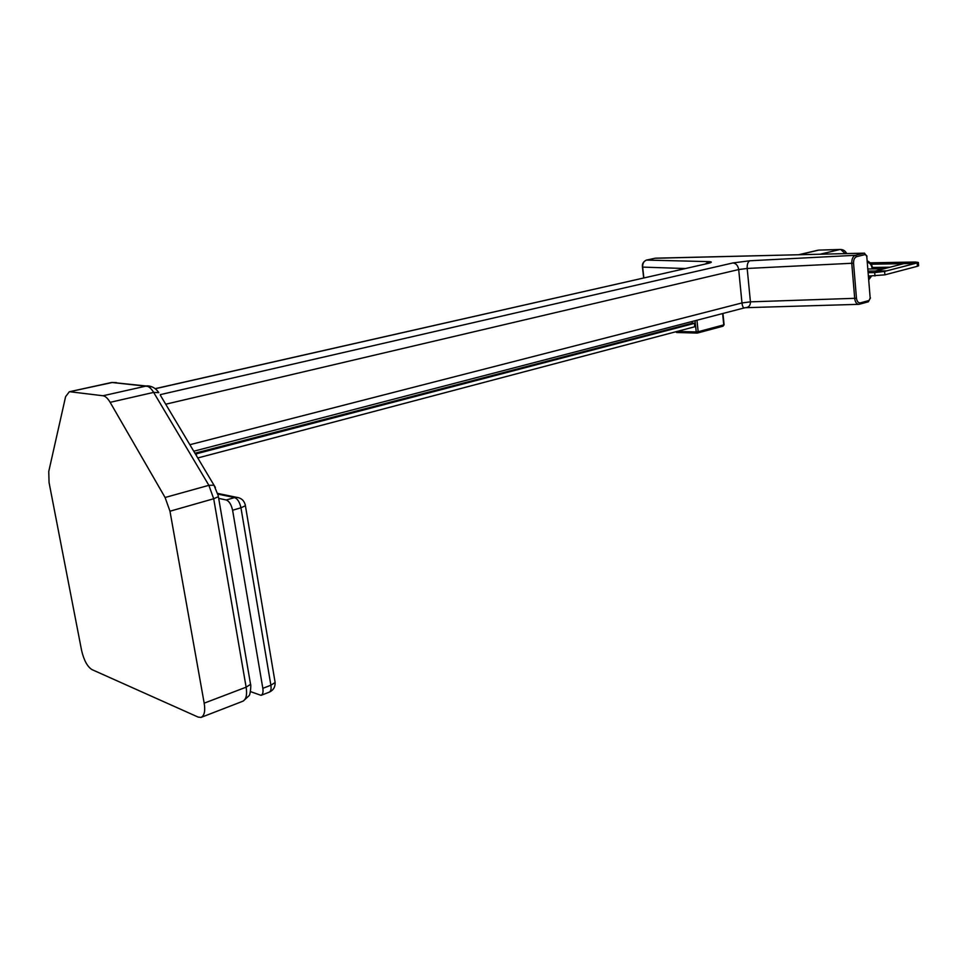 <?xml version="1.0" encoding="UTF-8"?>
<svg xmlns="http://www.w3.org/2000/svg" width="967" height="967" viewBox="0 0 967 967"><rect width="100%" height="100%" fill="white"/><g stroke="black" fill="none" stroke-linecap="round" stroke-linejoin="round"><path stroke-width="1.45" d="M274.846 680.78L275.124 682.497L270.881 685.24L240.952 507.796L232.6 510.25L262.831 688.335L270.881 685.24C271.449 689.012 270.845 691.345 269.068 692.239L261.054 695.346L250.441 691.598M218.687 498.38L226.254 499.975L234.606 497.582L217.877 494.089M232.6 510.25C231.331 504.605 229.215 501.184 226.254 499.975M261.054 695.346C262.819 694.451 263.411 692.118 262.831 688.335M169.974 511.217L204.182 703.166L246.126 687.186L213.695 498.742L169.974 511.217L165.091 497.497L110.141 402.332C107.76 398.331 105.391 396.132 103.022 395.757L146.404 386.014L112.438 382.473L69.322 391.768L65.611 396.639L48.761 471.461L49.051 482.497L81.603 650.489C83.899 660.231 87.32 666.589 91.877 669.563L198.114 717.079L201.039 717.417C204.4 715.701 205.451 710.963 204.182 703.166M70.071 391.768L103.022 395.757M859.421 304.242L859.022 304.327C856.665 304.23 855.215 302.284 854.707 298.489L851.77 263.411C851.685 259.096 852.87 256.388 855.348 255.3L856.617 256.678C854.514 257.56 853.498 259.736 853.547 263.181L856.472 298.259C856.992 301.547 858.309 303.082 860.461 302.864L859.421 304.242M853.547 263.181L747.177 268.463L750.428 301.849C750.489 305.487 748.809 307.433 745.388 307.699L744.445 307.869C743.224 307.977 742.402 306.334 741.979 302.937L738.691 269.551L165.72 404.218M646.258 260.147L646.524 260.087C643.841 261.054 642.547 263.411 642.656 267.158L643.853 277.892M685.156 268.524L642.463 267.097C641.955 263.918 643.273 261.586 646.439 260.099L655.179 258.213L646.524 260.087L708.823 261.622C712.437 261.791 712.147 262.395 707.965 263.435L155.228 388.746M889.978 267.194L872.343 267.472M918.59 265.611L917.417 266.288L917.163 262.951L886.715 270.857L868.257 271.111M915.169 263.447L903.758 263.64L875.28 271.026L886.715 270.857L884.624 271.413L884.89 274.833L917.417 266.288M884.89 274.833L868.656 276.054M874.978 275.994L874.7 272.573L868.378 272.646M874.7 272.573L884.624 271.413M903.674 263.665L871.158 264.221M917.163 262.951L918.348 262.468L915.411 262.021L870.191 262.831M695.08 326.677L197.764 457.971M196.579 456.001L196.204 453.849L694.717 323.304M196.204 453.849L195.189 453.668M194.935 453.233L692.638 323.123M694.511 326.834L694.705 323.196L692.203 323.111L692.034 321.515M240.952 507.796C239.707 502.175 237.592 498.767 234.606 497.582L236.335 497.28C241.363 497.872 244.397 500.688 245.437 505.741L240.952 507.796M245.219 504.581L275.124 682.497C275.293 687.041 273.359 690.257 269.334 692.13M165.091 497.497L208.872 485.313L153.644 392.397L110.141 402.332M201.039 717.417L242.681 701.293C246.162 699.54 247.31 694.838 246.126 687.186L250.562 684.358L250.26 682.605M116.487 382.63L111.664 382.473L69.322 391.768M153.644 392.397C151.263 388.492 148.845 386.365 146.404 386.014L147.431 385.857C152.037 386.075 155.832 388.335 158.806 392.626L153.644 392.397M243.176 701.111L248.978 695.769C250.38 695.333 251.239 683.899 250.562 684.358L218.397 496.663L213.695 498.742L208.872 485.313L213.985 485.192L218.191 495.527M152.121 386.86L111.664 382.473M160.353 395.213L215.375 487.501M189.858 444.711L741.979 302.937L750.428 301.849L856.472 298.259M160.317 394.633L732.938 262.939L749.86 260.764L855.348 255.3L864.039 253.173L655.602 258.177M860.461 302.864L869.079 300.471L870.179 298.041L866.77 256.328L865.308 254.539L856.617 256.678M865.308 254.539L864.51 253.136M749.86 260.764C747.902 261.791 746.995 264.354 747.177 268.463L738.691 269.551C737.954 265.514 736.032 263.314 732.938 262.939M708.823 261.622L705.487 263.918M707.965 263.435L155.131 388.674M654.961 258.262L864.196 253.149L867.036 256.182M869.079 300.471L868.04 301.849M870.179 298.041L866.77 256.328M820.197 254.2L839.876 249.534L818.807 250.09L799.117 254.72M845.218 253.596L840.698 249.474M819.883 250.066L840.178 249.474C843.224 249.474 845.388 250.828 846.657 253.572M868.862 278.508L871.074 276.03M872.234 268.947C871.63 265.055 870.07 262.879 867.544 262.42M696.965 320.222L698.162 331.729L723.763 324.876L722.615 313.55M677.093 331.427L696.228 331.959L695.055 320.73M697.195 333.071L696.228 331.959L698.162 331.729L697.473 333.035L723.062 326.169L697.703 332.95M696.929 333.047L676.876 332.503L697.038 333.071M723.062 326.169L724.102 324.743L723.062 326.169M675.981 331.717L676.876 332.503M724.09 324.682L722.953 313.465M236.335 497.28L217.696 493.412M858.527 304.339L745.388 307.699M744.445 307.869L193.738 451.226M708.376 263.338L707.421 263.483M643.671 277.928L642.463 267.134M859.022 304.327L868.245 301.825M868.33 301.801L870.445 297.921M798.718 254.72L818.191 250.163M883.862 268.778L868.076 269.007M867.423 260.957C870.59 262.432 872.307 265.091 872.572 268.935M871.569 276.018L868.946 279.56M918.602 265.816L918.348 262.468M675.679 331.802L676.695 332.491"/></g></svg>
